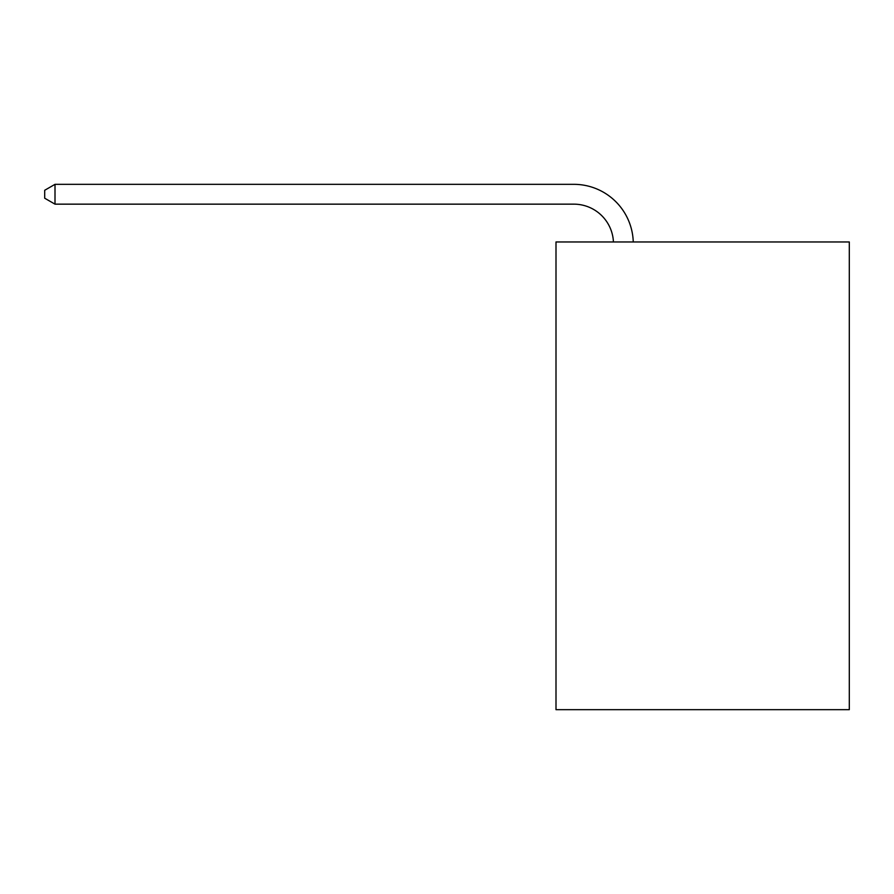 <?xml version="1.0" encoding="UTF-8"?>
<svg xmlns="http://www.w3.org/2000/svg" width="894" height="894" viewBox="0 0 894 894"><rect width="100%" height="100%" fill="white"/><g stroke="black" fill="none" stroke-linecap="round" stroke-linejoin="round"><path stroke-width="1.34" d="M849.3 241.961L849.3 709.668L556.001 709.668L556.001 241.961L849.3 241.961M613.429 241.961A39.638 39.638 0 0 0 573.836 204.156A39.638 39.638 0 0 1 613.429 241.961A39.638 39.638 0 0 0 573.836 204.156A39.638 39.638 0 0 1 613.429 241.961A39.638 39.638 0 0 0 573.836 204.156A39.638 39.638 0 0 1 613.429 241.961A39.638 39.638 0 0 0 573.836 204.156A39.638 39.638 0 0 1 613.429 241.961A39.638 39.638 0 0 0 573.836 204.156A39.638 39.638 0 0 1 613.429 241.961A39.638 39.638 0 0 0 573.836 204.156A39.638 39.638 0 0 1 613.429 241.961A39.638 39.638 0 0 0 573.836 204.156A39.638 39.638 0 0 1 613.429 241.961A39.638 39.638 0 0 0 573.836 204.156A39.638 39.638 0 0 1 613.429 241.961A39.638 39.638 0 0 0 573.836 204.156A39.638 39.638 0 0 1 613.429 241.961A39.638 39.638 0 0 0 573.836 204.156A39.638 39.638 0 0 1 613.429 241.961A39.638 39.638 0 0 0 573.836 204.156A39.638 39.638 0 0 1 613.429 241.961A39.638 39.638 0 0 0 573.836 204.156A39.638 39.638 0 0 1 613.429 241.961A39.638 39.638 0 0 0 573.836 204.156A39.638 39.638 0 0 1 613.429 241.961A39.638 39.638 0 0 0 573.836 204.156L55.003 204.156L44.7 198.211L44.7 190.277L55.003 184.332L573.836 184.332A59.451 59.451 0 0 1 633.254 241.961M55.003 184.332L573.836 184.332L55.003 184.332L573.836 184.332L55.003 184.332L573.836 184.332L55.003 184.332L573.836 184.332L55.003 184.332L573.836 184.332L55.003 184.332L573.836 184.332L55.003 184.332L573.836 184.332L55.003 184.332L573.836 184.332L55.003 184.332L573.836 184.332L55.003 184.332L573.836 184.332L55.003 184.332L573.836 184.332L55.003 184.332L573.836 184.332L55.003 184.332L573.836 184.332L55.003 184.332L55.003 204.156"/></g></svg>
